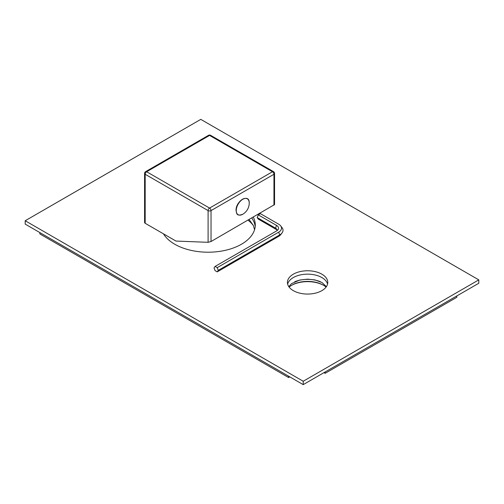 <?xml version="1.0" encoding="UTF-8"?>
<svg xmlns="http://www.w3.org/2000/svg" width="504" height="504" viewBox="0 0 504 504"><rect width="100%" height="100%" fill="white"/><g stroke="black" fill="none" stroke-linecap="round" stroke-linejoin="round"><path stroke-width="0.76" d="M145.183 223.278A2.066 1.197 180 0 1 144.579 222.434L144.579 173.433A2.066 1.197 180 0 0 145.183 174.277L145.183 223.278L175.991 241.063L208.102 242.311L211.031 241.523L274.554 204.586L274.554 173.433A2.066 1.197 180 0 1 273.949 174.277A2.066 1.197 -120 0 0 272.488 171.744A2.066 1.197 -60 0 1 273.521 171.643L210.603 135.318A2.066 1.197 120 0 0 209.569 135.418L146.645 171.744L209.569 208.07A2.066 1.197 60 0 1 211.031 210.603L211.031 241.523M273.949 205.197L273.949 174.277L211.031 210.603A2.066 1.197 180 0 1 208.102 210.603A2.066 1.197 -60 0 1 209.569 208.07L272.488 171.744L209.569 135.418A2.066 1.197 -120 0 0 208.53 135.318L145.612 171.643A2.066 1.197 60 0 1 146.645 171.744A2.066 1.197 120 0 0 145.183 174.277L208.102 210.603L208.102 242.311M215.095 266.427L217.205 267.649L218.263 270.371L217.205 271.87L215.095 270.648L214.036 267.926L215.095 266.427L276.551 230.945A6.785 3.919 0 0 0 277.943 229.774A6.785 3.919 0 0 0 276.551 225.408L258.262 214.849L260.373 213.627L278.662 224.186A9.771 5.638 0 0 1 280.671 225.874L282.038 227.632A11.264 6.502 0 0 1 282.038 232.942A11.264 6.502 0 0 1 279.72 234.889L278.662 236.389A9.771 5.638 0 0 0 280.671 234.7L282.038 232.942M217.205 267.649L278.662 232.168A9.771 5.638 0 0 0 280.671 225.874M217.205 271.87L278.662 236.389M277.005 229.918A6.785 3.919 0 0 0 276.551 229.629L258.262 219.07L257.204 217.571L258.262 214.849M218.263 270.371L279.72 234.889L278.662 232.168M277.005 230.656A5.292 3.055 0 0 0 276.583 229.043A5.292 3.055 0 0 0 275.493 228.129L257.204 217.571M25.2 220.746L25.2 224.123L303.213 384.634L478.8 283.254L478.8 279.877L200.787 119.366L25.2 220.746L303.213 381.251L478.8 279.877M251.754 218.012A47.181 27.241 180 0 1 255.194 226.655M287.639 284.105A20.179 11.649 180 0 1 301.26 274.737A20.179 11.649 180 0 1 321.867 277.553A20.179 11.649 180 0 1 327.562 284.105M253.285 217.129A47.181 27.241 180 0 1 255.282 224.967A47.181 27.241 180 0 1 226.157 250.135A47.181 27.241 180 0 1 174.743 244.226A47.181 27.241 180 0 1 163.504 233.856M321.867 274.176A20.179 11.649 180 0 1 327.776 282.41A20.179 11.649 180 0 1 315.321 293.177A20.179 11.649 180 0 1 293.334 290.651A20.179 11.649 180 0 1 287.425 282.41A20.179 11.649 180 0 1 299.88 271.65A20.179 11.649 180 0 1 321.867 274.176M303.213 384.634L303.213 381.251M253.436 225.679A49.247 28.432 0 0 0 248.044 220.154M323.688 285.371A23.279 13.438 0 0 0 291.514 285.371M326.082 287.091A22.245 12.846 0 0 0 323.335 285.157A22.245 12.846 0 0 0 291.873 285.157L291.873 285.157A22.245 12.846 0 0 0 289.126 287.091M294.714 281.742A22.245 12.846 180 0 1 320.494 281.742M323.99 372.632L325.162 373.313L456.851 297.278L456.851 295.93L325.162 371.958L325.162 373.313M288.578 377.534L288.578 376.186L39.835 232.571L39.835 233.919L288.578 377.534L289.75 376.86M245.637 198.4A9.028 5.216 120 0 0 236.105 210.319M236.25 210.527A9.179 5.298 120 0 0 242.777 214.25A13.016 13.016 0 0 0 249.228 203.081A9.179 5.298 120 0 0 249.228 203.03A9.179 5.298 120 0 0 242.739 199.288A9.179 5.298 120 0 0 236.25 210.527M276.551 229.629L275.493 228.129L276.551 225.408M274.554 173.433A2.066 2.066 0 0 0 273.521 171.643M145.612 171.643A2.066 2.066 0 0 0 144.579 173.433M210.603 135.318A2.066 2.066 0 0 0 208.53 135.318M249.228 203.081L249.228 203.03C249.669 193.038 235.696 200.718 236.042 210.407C236.704 213.312 236.313 216.632 242.777 214.25M254.564 229.711L253.342 225.471L249.121 219.53M326.397 286.65L322.037 282.549L314.937 279.915L307.585 279.147L299.723 280.041L291.488 283.651L288.811 286.65"/></g></svg>
